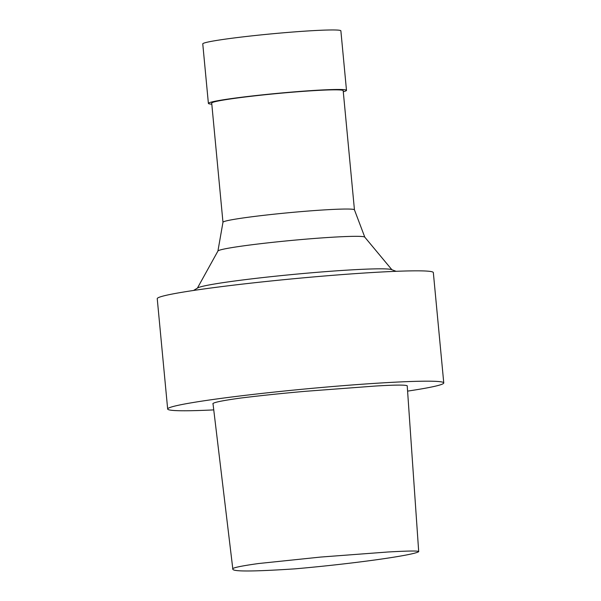 <?xml version="1.0" encoding="UTF-8"?>
<svg xmlns="http://www.w3.org/2000/svg" width="601" height="601" viewBox="0 0 601 601"><rect width="100%" height="100%" fill="white"/><g stroke="black" fill="none" stroke-linecap="round" stroke-linejoin="round"><path stroke-width="0.9" d="M295.331 568.824C253.892 571.566 233.068 571.694 232.85 569.207C231.257 568.043 239.822 566.15 258.558 563.528L320.709 557.059L387.863 552.003C404 551.079 419.28 550.524 418.702 551.673C413.984 555.121 356.017 563.49 295.331 568.824M232.85 569.207L213.055 404.09C211.454 402.85 220.522 400.859 240.272 398.102C260.331 395.623 281.937 393.37 305.083 391.334L375.279 386.045C394.564 384.888 405.209 384.783 407.215 385.752L418.702 551.673M213.753 409.897A138.666 7.017 -5.4 0 1 167.664 409.026A138.666 7.017 -5.4 0 1 341.969 385.759A138.666 7.017 -5.4 0 1 443.763 382.927A138.666 7.017 -5.4 0 1 407.591 391.123M167.664 409.026L157.237 298.682A138.666 7.017 -5.4 0 1 331.542 275.416A138.666 7.017 -5.4 0 1 433.336 272.584L443.763 382.927M193.545 290.463L197.737 287.917A97.858 4.951 -5.4 0 1 320.273 272.058A97.858 4.951 -5.4 0 1 391.529 269.601L396.127 271.314M197.398 288.119L217.945 251.008A73.78 3.734 -5.4 0 1 310.657 238.762A73.78 3.734 -5.4 0 1 364.762 237.132L391.897 269.736M354.447 209.839L343.179 90.661A66.027 3.343 -5.4 0 0 294.708 92.006A66.027 3.343 -5.4 0 0 211.702 103.087L222.971 222.272A66.027 3.343 -5.4 0 1 305.977 211.214A66.027 3.343 -5.4 0 1 354.44 209.817L364.792 237.17M211.807 104.153A69.363 3.508 -5.4 0 1 208.389 103.402A69.363 3.508 -5.4 0 1 295.579 91.765A69.363 3.508 -5.4 0 1 346.492 90.345A69.363 3.508 -5.4 0 1 343.284 91.728M208.389 103.402L202.762 43.888A69.363 3.508 -5.4 0 1 289.952 32.251A69.363 3.508 -5.4 0 1 340.872 30.831L346.492 90.345M222.971 222.25L217.923 251.053"/></g></svg>
